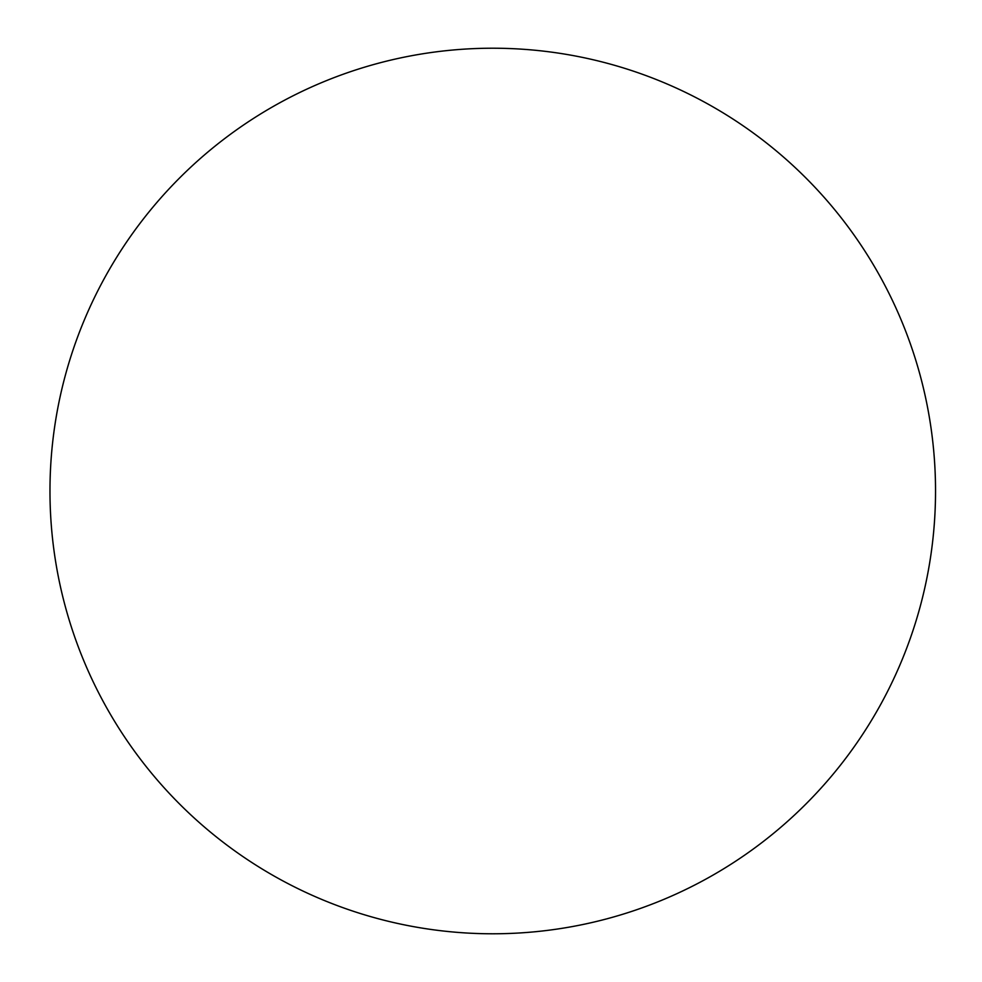 <?xml version="1.0" encoding="UTF-8"?>
<svg xmlns="http://www.w3.org/2000/svg" width="982" height="982" viewBox="0 0 982 982"><rect width="100%" height="100%" fill="white"/><g stroke="black" fill="none" stroke-linecap="round" stroke-linejoin="round"><path stroke-width="1.47" d="M49.972 491A442.772 442.772 0 0 0 714.135 874.459A442.772 442.772 0 0 0 714.135 107.541A442.772 442.772 0 0 0 49.972 491"/></g></svg>
